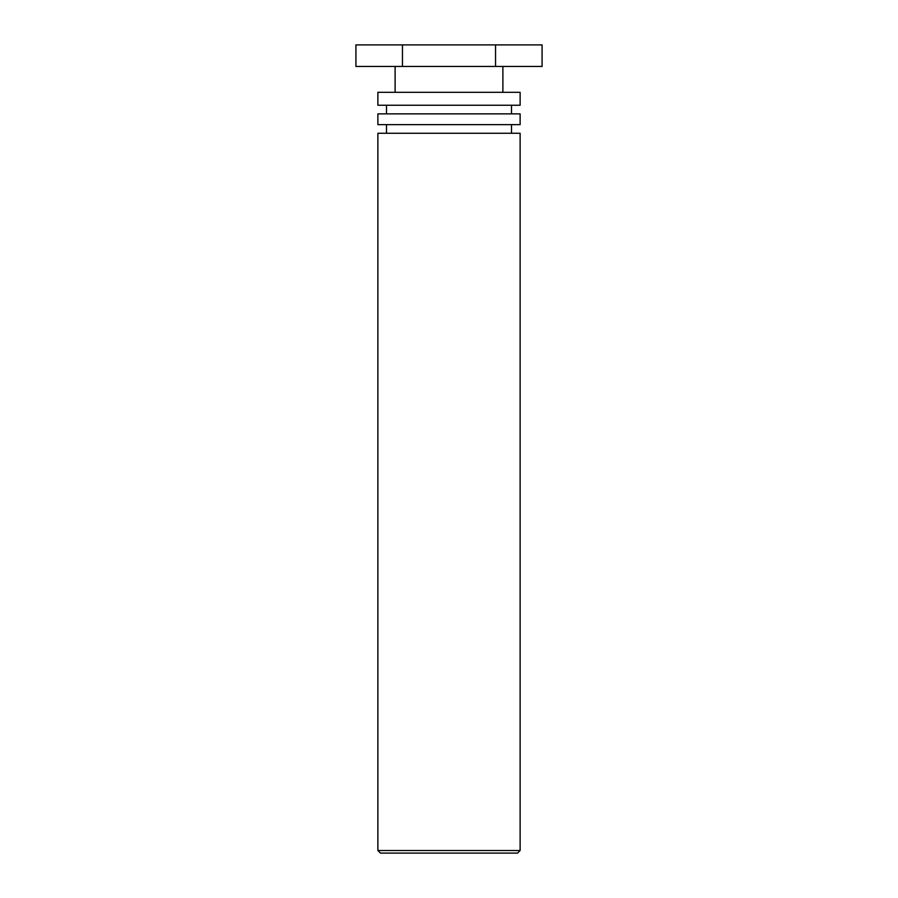<?xml version="1.0" encoding="UTF-8"?>
<svg xmlns="http://www.w3.org/2000/svg" width="898" height="898" viewBox="0 0 898 898"><rect width="100%" height="100%" fill="white"/><g stroke="black" fill="none" stroke-linecap="round" stroke-linejoin="round"><path stroke-width="1.35" d="M380.46 853.1L517.54 853.1L520.122 850.518L377.878 850.518L380.46 853.1M520.122 850.518L520.122 133.263L377.878 133.263L377.878 850.518M377.878 124.642L520.122 124.642L520.122 113.866L377.878 113.866L377.878 124.642M377.878 105.246L520.122 105.246L520.122 92.314L377.878 92.314L377.878 105.246M495.539 44.9L355.922 44.9L355.922 66.452L542.078 66.452L542.078 44.9L495.539 44.9L495.539 66.452M402.461 44.9L402.461 66.452M511.501 133.263L511.501 124.642M386.499 133.263L386.499 124.642M511.501 113.866L511.501 105.246M386.499 113.866L386.499 105.246M502.88 92.314L502.88 66.452M395.12 92.314L395.12 66.452"/></g></svg>
